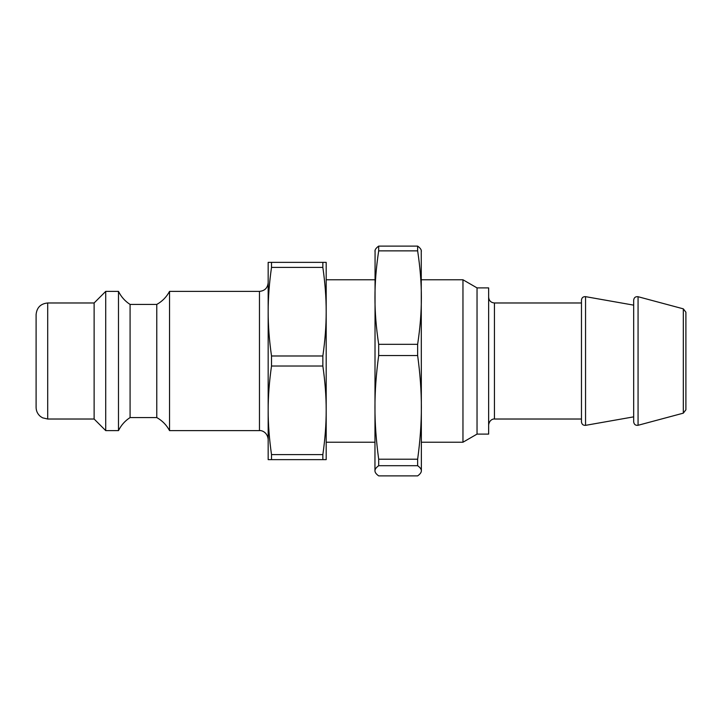 <?xml version="1.0" encoding="UTF-8"?>
<svg xmlns="http://www.w3.org/2000/svg" width="722" height="722" viewBox="0 0 722 722"><rect width="100%" height="100%" fill="white"/><g stroke="black" fill="none" stroke-linecap="round" stroke-linejoin="round"><path stroke-width="1.08" d="M638.067 296.715L683.319 308.845L685.9 312.211L685.9 409.789L683.319 413.155L638.067 425.285C635.541 425.601 634.078 424.482 633.681 421.919L633.681 300.081C634.051 297.536 635.513 296.417 638.067 296.715L638.067 425.285M685.9 315.749L685.9 406.251M488.641 424.816C489.66 418.733 494.696 418.787 494.444 419.022L494.444 302.978C490.915 302.635 488.984 300.704 488.641 297.184M477.034 434.102L477.034 287.897L488.641 287.897L488.641 434.102L477.034 434.102L462.964 442.225L462.964 279.775L421.368 279.775M494.444 302.978L581.472 302.978M268.169 282.672C267.654 287.961 264.757 290.867 259.469 291.381L259.469 430.619C260.877 430.177 267.366 431.666 268.169 439.328M259.469 291.381L169.544 291.381L169.544 430.619L259.469 430.619M322.851 262.366L268.169 262.366L268.169 459.634L326.191 459.634L326.191 410.313C326.209 424.184 325.099 438.949 322.851 454.607L271.517 454.607C269.27 438.949 268.151 424.184 268.169 410.313C268.151 396.441 269.27 381.676 271.517 366.018L322.851 366.018C325.099 381.676 326.209 396.441 326.191 410.313L326.191 311.687C326.209 325.559 325.099 340.324 322.851 355.982L271.517 355.982C269.27 340.324 268.151 325.559 268.169 311.687C268.151 297.816 269.27 283.051 271.517 267.393L322.851 267.393C325.099 283.051 326.209 297.816 326.191 311.687L326.191 262.366L322.851 262.366L322.851 267.393M47.706 302.978C40.658 303.673 36.786 307.536 36.1 314.584L36.1 407.416C36.181 411.125 37.652 414.166 40.522 416.531L42.598 417.83L47.706 419.022L47.706 302.978L94.122 302.978L94.122 419.022L105.719 430.619L118.489 430.619L118.489 291.381L105.719 291.381L105.719 430.619M322.851 355.982L322.851 366.018M322.851 454.607L322.851 459.634M271.517 262.366L271.517 267.393M271.517 355.982L271.517 366.018M271.517 454.607L271.517 459.634M94.122 302.978L105.719 291.381M118.489 291.381C121.143 296.805 125.005 301.155 130.086 304.431L130.086 417.569C125.005 420.845 121.143 425.195 118.489 430.619M130.086 304.431L156.773 304.431L156.773 417.569L130.086 417.569M169.544 291.381C166.556 296.968 162.306 301.327 156.773 304.431M326.191 279.775L374.953 279.775M477.034 287.897L462.964 279.775M581.472 300.081L581.472 421.919C581.797 424.337 583.159 425.484 585.551 425.348L585.551 296.652C583.132 296.534 581.77 297.681 581.472 300.081M585.551 296.652L633.681 305.144L633.681 416.856L585.551 425.348M375.07 250.326L374.953 470.798C374.935 469.201 376.171 467.504 378.689 465.699L417.641 465.699C420.15 467.504 421.386 469.201 421.368 470.798L421.251 471.674L421.368 470.798C421.386 472.387 420.15 474.092 417.641 475.888L378.689 475.888C376.171 474.092 374.935 472.387 374.953 470.798M421.251 250.326L421.368 470.798M378.689 459.21C376.171 440.889 374.935 423.615 374.953 407.379C374.935 391.153 376.171 373.879 378.689 355.558L417.641 355.558C420.15 373.879 421.386 391.153 421.368 407.379C421.386 423.615 420.15 440.889 417.641 459.21L378.689 459.21L378.689 465.699M378.689 344.322C376.171 327.797 374.935 312.229 374.953 297.59C374.935 282.952 376.171 267.375 378.689 250.859L417.641 250.859C420.15 267.375 421.386 282.952 421.368 297.59C421.386 312.229 420.15 327.797 417.641 344.322L378.689 344.322L378.689 355.558M421.368 251.202C421.386 249.613 420.15 247.908 417.641 246.112L417.641 250.859M417.641 344.322L417.641 355.558M417.641 459.21L417.641 465.699M417.641 246.112L378.689 246.112L378.689 250.859M378.689 246.112C376.171 247.908 374.935 249.613 374.953 251.202M683.319 308.845L683.319 413.155M494.444 419.022L581.472 419.022M47.706 419.022L94.122 419.022M169.544 430.619C166.556 425.032 162.306 420.673 156.773 417.569M326.191 442.225L374.953 442.225M421.368 442.225L462.964 442.225"/></g></svg>
